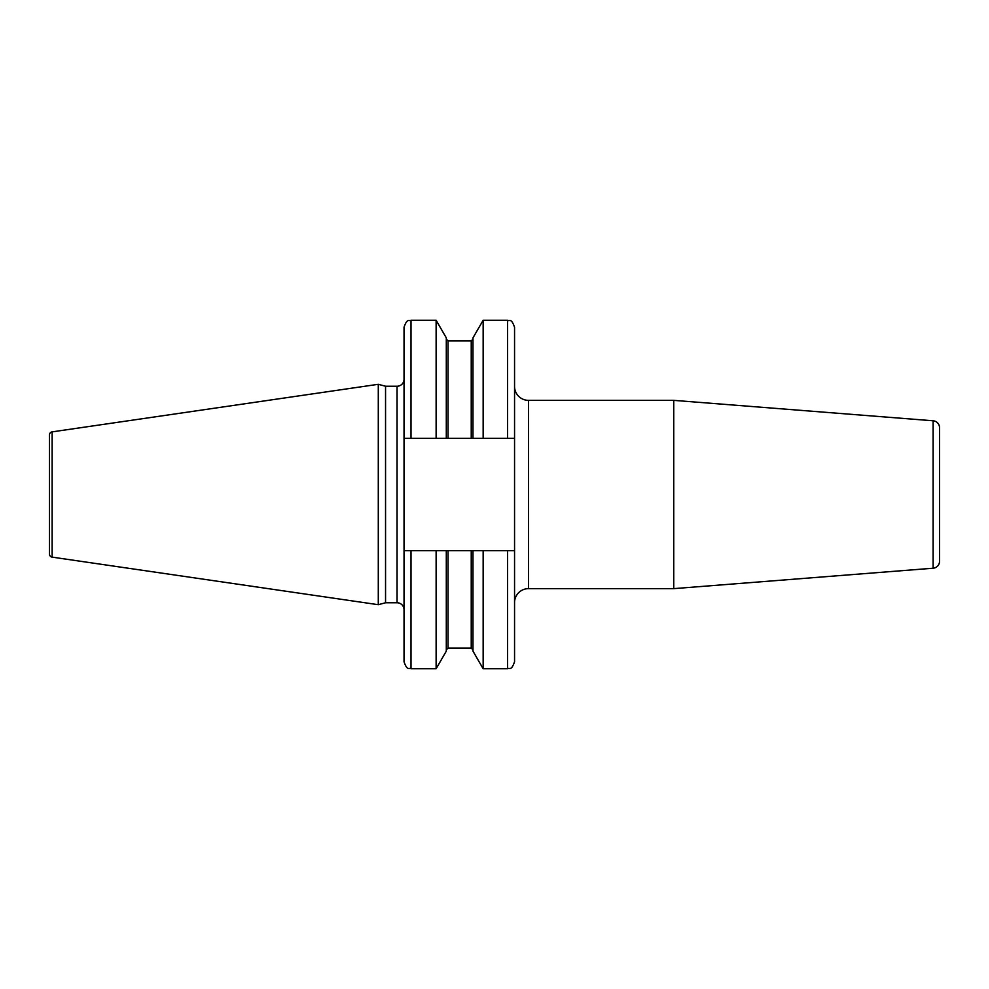 <?xml version="1.0" encoding="UTF-8"?>
<svg xmlns="http://www.w3.org/2000/svg" width="989" height="989" viewBox="0 0 989 989"><rect width="100%" height="100%" fill="white"/><g stroke="black" fill="none" stroke-linecap="round" stroke-linejoin="round"><path stroke-width="1.48" d="M49.45 434.975L49.45 554.025A3.14 3.14 0 0 0 52.133 557.128L378.293 604.699L378.293 384.301L52.133 431.872A3.14 3.14 0 0 0 49.45 434.975M404.031 379.269A6.972 6.972 0 0 1 397.059 386.242L385.549 386.242L385.549 602.758L378.293 604.699M385.549 386.242L378.293 384.301M404.031 609.731A6.972 6.972 0 0 0 397.059 602.758L385.549 602.758M436.124 550.638L404.031 550.638L404.031 438.362L514.552 438.362L514.552 661.777C511.103 671.469 509.669 667.34 507.58 668.749L507.58 550.638L446.299 550.638L446.299 651.133L436.124 668.749L436.124 550.638L446.299 550.638M507.58 438.362L507.58 320.251C509.669 321.66 511.103 317.531 514.552 327.223L514.552 438.362M411.004 438.362L411.004 320.251L436.124 320.251L446.299 337.867L446.299 438.362M436.124 320.251L436.124 438.362M472.977 550.638L472.977 651.133L483.151 668.749L483.151 550.638M483.151 438.362L483.151 320.251L507.58 320.251M472.977 438.362L472.977 337.867L483.151 320.251M514.552 550.638L507.58 550.638M411.004 550.638L411.004 668.749C408.902 667.34 407.468 671.469 404.031 661.777L404.031 550.638M404.031 438.362L404.031 327.223C407.468 317.531 408.902 321.66 411.004 320.251M514.552 602.585A13.945 13.945 0 0 1 528.497 588.64L673.744 588.64L673.744 400.36L528.497 400.36L528.497 588.64M514.552 386.415A13.945 13.945 0 0 0 528.497 400.36M933.121 568.218L933.121 420.782A6.972 6.972 0 0 1 939.55 427.73L939.55 561.27A6.972 6.972 180 0 1 933.121 568.218L673.744 588.64M933.121 420.782L673.744 400.36M52.133 431.872L52.133 557.128M397.059 386.242L397.059 602.758M446.299 649.822L448.042 648.079L448.042 550.638M448.042 438.362L448.042 340.921L446.299 339.178M448.042 648.079L471.234 648.079L471.234 550.638M471.234 438.362L471.234 340.921L472.977 339.178M448.042 340.921L471.234 340.921M411.004 668.749L436.124 668.749M483.151 668.749L507.58 668.749M471.234 648.079L472.977 649.822"/></g></svg>
